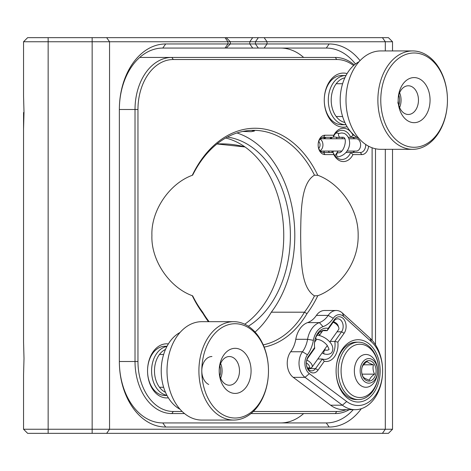 <?xml version="1.0" encoding="UTF-8"?>
<svg xmlns="http://www.w3.org/2000/svg" width="471" height="471" viewBox="0 0 471 471"><rect width="100%" height="100%" fill="white"/><g stroke="black" fill="none" stroke-linecap="round" stroke-linejoin="round"><path stroke-width="0.71" d="M23.55 125.639L23.55 329.794M355.47 64.009A61.413 43.426 90 0 0 326.279 48.066L162.783 48.066A61.413 43.426 90 0 0 119.357 109.478A65.51 46.323 -90 0 1 165.686 43.962L329.182 43.962A65.51 46.323 -90 0 1 360.044 60.624M392.52 50.933L392.52 41.748L23.55 41.748L27.648 37.651L23.55 41.748L23.55 96.084L24.003 112.51L23.55 128.936L23.55 342.064L24.003 358.49L23.55 374.916L23.55 429.252L27.648 433.349L106.652 433.349L109.549 429.252L392.52 429.252L392.52 149.325M27.648 37.651L226.239 37.651L230.337 41.748L230.337 43.962L226.239 48.066M23.55 141.206L23.55 112.51M244.997 324.048A91.633 91.633 0 0 1 244.59 324.154L244.997 324.048M216.931 143.973A91.633 91.633 0 0 1 244.997 146.952L216.931 143.973M361.328 408.698A65.51 46.323 -90 0 1 329.182 427.038L165.686 427.038A65.51 46.323 -90 0 1 119.357 361.522A61.413 43.426 90 0 0 162.783 422.934L326.279 422.934A61.413 43.426 90 0 0 353.226 409.682M280.586 422.934A61.413 43.426 90 0 0 303.642 413.567M392.52 41.748L388.422 37.651L226.239 37.651M23.55 387.186L23.55 429.252L109.549 429.252L109.549 41.748L106.652 37.651M106.652 433.349L388.422 433.349L392.52 429.252M303.642 57.433A61.413 43.426 90 0 0 280.586 48.066M375.505 148.759L375.505 344.796M119.357 361.522L119.357 109.478M347.092 126.675A27.059 19.134 -90 0 1 324.266 100.129L324.266 100.129A24.598 17.392 90 0 0 343.677 124.562M168.359 397.824A27.059 19.134 -90 0 1 147.547 370.871A24.598 17.392 90 0 0 166.928 395.31M345.95 152.51L350.718 152.51A14.577 10.309 -90 0 1 341.922 159.486A14.577 10.309 -90 0 1 333.127 152.51L324.295 152.51A14.577 10.309 90 0 1 323.742 151.056M365.696 144.467A7.601 5.375 -90 0 1 365.708 144.903A7.601 5.375 -90 0 1 360.333 152.51L361.805 154.588A9.685 6.847 90 0 0 368.593 146.21M351.496 137.302A7.601 5.375 -90 0 1 354.657 138.757M227.375 137.067A98.928 69.949 -90 0 1 290.383 235.5A98.928 69.949 -90 0 1 248.305 326.232M225.668 138.009A98.928 69.949 -90 0 1 283.754 235.5A98.928 69.949 -90 0 1 244.743 324.225M202.683 312.196A105.174 74.371 -90 0 1 192.668 295.859L192.274 295.7A107.253 75.843 90 0 0 203.083 313.633L202.683 312.196A93.717 66.27 -90 0 0 209.118 321.675M264.143 347.092A95.801 67.742 90 0 0 306.998 313.633A107.253 75.843 90 0 0 317.807 295.7C336.17 289.218 358.537 265.868 358.16 235.5C358.537 205.132 336.17 181.782 317.807 175.3A107.253 75.843 90 0 0 192.274 175.3L192.668 175.141A105.174 74.371 -90 0 1 253.569 130.326A105.174 74.371 -90 0 1 314.469 175.141C301.305 183.19 300.892 208.818 300.657 235.5C300.916 262.235 301.257 287.699 314.469 295.859A105.174 74.371 -90 0 1 304.449 312.196A93.717 66.27 -90 0 1 263.224 344.878M255.064 332.061A93.717 66.27 90 0 0 271.32 312.196A105.174 74.371 90 0 0 294.799 235.5A105.174 74.371 90 0 0 237.001 132.969M242.765 131.444L251.226 131.686L254.446 131.02L251.408 130.373M357.43 342.211A28.696 20.294 90 0 0 336.094 370.871L336.094 370.871A31.157 22.031 -90 0 1 358.125 339.715A31.157 22.031 -90 0 1 380.156 370.871A31.157 22.031 -90 0 1 358.125 402.028A31.157 22.031 -90 0 1 336.094 370.871L336.094 370.871A28.696 20.294 90 0 0 357.43 399.532M304.902 363.247A11.769 8.319 90 0 0 309.341 373.656L346.691 401.516A34.648 24.498 90 0 0 379.273 388.363A34.648 24.498 90 0 0 371.407 341.758L343.765 316.541A11.769 8.319 90 0 0 333.256 318.278A30.197 21.354 -90 0 1 323.029 326.65A18.746 13.253 90 0 0 313.38 340.298A30.197 21.354 -90 0 1 307.457 354.763A11.769 8.319 90 0 0 304.902 363.247M309.341 373.656L305.025 377.336A15.932 11.263 -90 0 1 299.014 363.247A15.932 11.263 -90 0 1 302.47 351.76L290.689 351.76A15.932 11.263 90 0 0 287.233 363.247A15.932 11.263 90 0 0 293.239 377.336L330.595 405.201A38.81 27.442 90 0 0 343.4 409.682L355.181 409.682A38.81 27.442 -90 0 1 342.376 405.201L330.595 405.201M337.86 342.099A16.662 11.781 -90 0 1 338.019 344.837A16.662 11.781 -90 0 1 324.301 361.275L318.066 370.094A9.685 6.847 -90 0 1 308.381 370.094A9.685 6.847 -90 0 1 308.381 356.4L314.622 347.574A16.662 11.781 -90 0 1 328.175 328.405L334.416 319.579A9.685 6.847 -90 0 1 341.875 317.483A9.685 6.847 -90 0 1 346.103 326.432A9.685 6.847 -90 0 1 344.101 333.28L337.86 342.099L334.787 341.416A14.577 10.309 -90 0 1 335.075 344.837A14.577 10.309 -90 0 1 324.766 359.414A14.577 10.309 -90 0 1 322.347 359.008L317.79 359.008M334.416 319.579L333.98 321.057A7.601 5.375 -90 0 1 337.784 318.826A7.601 5.375 -90 0 1 343.159 326.432A7.601 5.375 -90 0 1 341.587 331.808L344.101 333.28M314.622 347.574L314.746 348.257A14.577 10.309 -90 0 1 314.457 344.837A14.577 10.309 -90 0 1 324.766 330.259A14.577 10.309 -90 0 1 327.186 330.666L322.347 330.666M192.274 175.3C169.183 183.684 150.903 210.961 151.921 235.5C150.903 260.039 169.183 287.316 192.274 295.7M317.807 175.3L314.469 175.141M317.807 295.7L314.469 295.859M306.998 313.633L304.449 312.196L271.32 312.196M203.083 313.633A95.801 67.742 90 0 0 208.423 321.675M182.165 411.483L173.31 411.483A49.985 35.343 -90 0 1 137.962 361.498L137.962 109.502A49.985 35.343 -90 0 1 173.31 59.517L336.771 59.517A49.985 35.343 -90 0 1 353.603 65.551M354.322 64.927A52.063 36.815 -90 0 0 335.299 57.433L139.728 57.433M119.357 109.502L135.018 109.502A52.063 36.815 -90 0 1 171.833 57.433L173.31 59.517M137.962 109.502L135.018 109.502L135.018 361.498L119.357 361.498M184.514 413.567L171.833 413.567A52.063 36.815 -90 0 1 135.018 361.498L137.962 361.498M250.972 413.567L335.299 413.567A52.063 36.815 -90 0 0 349.247 409.682M346.167 409.682A49.985 35.343 -90 0 1 336.771 411.483L253.321 411.483M333.98 321.057L327.186 330.666L328.175 328.405M314.746 348.257L307.952 357.872L308.381 356.4M330.23 341.416L334.787 341.416L341.587 331.808L337.03 331.808M324.301 361.275L322.347 359.008L315.552 368.622A7.601 5.375 -90 0 1 311.749 370.848A7.601 5.375 -90 0 1 306.786 366.155A7.601 5.375 -90 0 1 307.952 357.872M320.351 331.666A14.577 10.309 -90 0 1 321.452 332.526M371.407 341.758L370.059 338.255A38.81 27.442 -90 0 1 381.504 381.84A38.81 27.442 -90 0 1 355.181 409.682M293.239 377.336L305.025 377.336L342.376 405.201L346.691 401.516M295.794 339.291L307.581 339.291A22.908 16.197 -90 0 1 319.373 322.611L307.592 322.611A22.908 16.197 90 0 0 295.794 339.291A26.035 18.41 -90 0 1 290.689 351.76M313.38 340.298L307.581 339.291A26.035 18.41 -90 0 1 302.47 351.76L307.457 354.763M316.406 315.393L328.187 315.393A15.932 11.263 -90 0 1 336.312 310.495L324.531 310.495A15.932 11.263 90 0 0 316.406 315.393A26.035 18.41 -90 0 1 307.592 322.611M336.312 310.495A15.932 11.263 -90 0 1 342.417 313.044L370.059 338.255M333.256 318.278L328.187 315.393A26.035 18.41 -90 0 1 319.373 322.611L323.029 326.65M372.114 147.776L372.114 340.327M354.657 151.056A7.601 5.375 -90 0 1 351.496 152.51L350.718 152.51L352.985 154.588A16.662 11.781 -90 0 1 333.809 154.588L333.127 152.51M356.959 137.302L348.405 137.302M343.029 137.302L341.887 137.302A14.577 10.309 -90 0 1 342.435 138.757M354.192 135.224L352.985 135.224A16.662 11.781 90 0 0 333.809 135.224L333.127 137.302L323.518 137.302A7.601 5.375 90 0 0 318.143 144.903A7.601 5.375 90 0 0 323.518 152.51L324.99 154.588L333.809 154.588M324.295 137.302A14.577 10.309 90 0 0 323.742 138.757M333.809 135.224L324.99 135.224A9.685 6.847 90 0 0 318.143 144.903A9.685 6.847 90 0 0 324.99 154.588M352.985 135.224L350.718 137.302A14.577 10.309 -90 0 0 341.922 130.326A14.577 10.309 -90 0 0 333.127 137.302M351.496 152.51L360.333 152.51M166.928 346.432A24.598 17.392 90 0 0 147.547 370.871A27.059 19.134 -90 0 1 168.359 343.918M343.677 75.696A24.598 17.392 90 0 0 324.266 100.129L324.266 100.129A27.059 19.134 -90 0 1 347.092 73.582M352.985 154.588L361.805 154.588M165.498 349.429A22.549 15.943 90 0 0 154.482 370.871A22.549 15.943 90 0 0 165.498 392.314M166.922 395.299A24.598 17.392 -90 0 1 151.585 370.871A24.598 17.392 -90 0 1 166.922 346.444M344.86 77.815A22.549 15.943 90 0 0 331.201 100.129A22.549 15.943 90 0 0 344.86 122.448M345.985 124.727A24.598 17.392 -90 0 1 345.69 124.727A24.598 17.392 -90 0 1 328.299 100.129A24.598 17.392 -90 0 1 345.69 75.531A24.598 17.392 -90 0 1 345.985 75.537M378.766 370.871L378.766 370.871A26.647 18.84 90 0 0 359.921 344.224A26.647 18.84 90 0 0 341.081 370.871A26.647 18.84 90 0 0 359.921 397.518A26.647 18.84 90 0 0 378.766 370.871L378.766 370.871A28.696 20.294 -90 0 1 358.472 399.567A28.696 20.294 -90 0 1 338.178 370.871A28.696 20.294 -90 0 1 358.472 342.176A28.696 20.294 -90 0 1 378.766 370.871M219.857 375.976A12.299 8.696 90 0 0 220.64 370.871A12.299 8.696 90 0 0 219.857 365.767M219.192 370.871L219.192 370.871A22.549 15.943 -90 0 1 240.239 349.506A22.549 15.943 -90 0 1 250.242 378.083A22.549 15.943 -90 0 1 230.036 392.237A22.549 15.943 -90 0 1 219.192 370.871A14.348 10.144 90 0 0 226.092 384.466A14.348 10.144 90 0 0 229.342 385.219A14.348 10.144 90 0 0 239.35 373.197A14.348 10.144 90 0 0 232.586 357.277A14.348 10.144 90 0 0 229.342 356.523A14.348 10.144 90 0 0 219.192 370.871M375.522 362.994A12.299 8.696 90 0 0 363.276 361.422A12.299 8.696 90 0 0 362.164 378.743A12.299 8.696 90 0 0 371.802 382.434A12.299 8.696 90 0 0 377.536 370.871A12.299 8.696 90 0 0 375.522 362.994M357.036 381.369A16.397 11.598 -90 0 1 355.44 363.918A16.397 11.598 -90 0 1 365.943 354.475A16.397 11.598 -90 0 1 374.851 360.374A16.397 11.598 -90 0 1 377.536 370.871A16.397 11.598 -90 0 1 365.943 387.268A16.397 11.598 -90 0 1 357.036 381.369M369.429 380.197C369.976 378.184 371.69 376.164 374.575 374.139C373.026 371.054 372.649 367.945 373.432 364.807C370.188 363.73 368.092 362.641 367.15 361.54C364.266 363.565 362.552 365.584 362.005 367.604C361.216 370.689 361.593 373.797 363.147 376.935C364.054 378.013 366.15 379.102 369.429 380.197M363.276 377.43A10.25 7.248 90 0 0 373.479 378.743A10.25 7.248 90 0 0 374.41 364.307A10.25 7.248 90 0 0 364.201 363A10.25 7.248 90 0 0 363.276 377.43M362.064 374.139L374.575 374.139M363.488 364.807L373.432 364.807M397.842 103.178A10.25 7.248 90 0 0 398.172 100.129A22.549 15.943 -90 0 1 399.12 92.451A22.549 15.943 -90 0 1 419.543 78.928A22.549 15.943 -90 0 1 429.105 107.806A22.549 15.943 -90 0 1 411.36 122.336A22.549 15.943 -90 0 1 398.172 100.129A14.348 10.144 90 0 0 408.316 114.477A14.348 10.144 90 0 0 417.854 105.015A14.348 10.144 90 0 0 408.316 85.781A14.348 10.144 90 0 0 398.772 95.242A14.348 10.144 90 0 0 398.172 100.129M398.831 105.233A12.299 8.696 90 0 0 399.225 103.785A12.299 8.696 90 0 0 399.62 100.129A12.299 8.696 90 0 0 398.831 95.024M220.64 378.26A14.348 10.144 90 0 0 220.64 363.482M245.797 326.203A47.147 33.335 90 0 0 203.549 355.793A47.147 33.335 90 0 0 224.473 415.54A47.147 33.335 90 0 0 268.476 370.871A49.196 34.789 -90 0 1 233.687 420.067A49.196 34.789 -90 0 1 222.559 417.483A49.196 34.789 -90 0 1 199.363 362.9A49.196 34.789 -90 0 1 233.687 321.675A49.196 34.789 -90 0 1 244.814 324.26A49.196 34.789 -90 0 1 268.476 370.871A47.147 33.335 90 0 0 245.797 326.203M233.687 321.675L201.8 321.675A49.196 34.789 90 0 0 167.011 370.871A49.196 34.789 90 0 0 190.673 417.483A49.196 34.789 90 0 0 201.8 420.067L233.687 420.067M180.057 332.467A40.995 28.99 90 0 0 161.217 370.871A40.995 28.99 90 0 0 180.057 409.275M211.944 356.523A14.348 10.144 90 0 0 201.935 368.546A14.348 10.144 90 0 0 208.7 384.466M399.62 107.518A14.348 10.144 90 0 0 400.462 105.015A14.348 10.144 90 0 0 399.62 92.74M445.46 116.178A47.147 33.335 90 0 0 447.45 100.129A47.147 33.335 90 0 0 419.873 53.694A47.147 33.335 90 0 0 382.764 84.079A47.147 33.335 90 0 0 402.764 144.462A47.147 33.335 90 0 0 445.46 116.178M379.956 83.379A49.196 34.789 -90 0 1 412.661 50.933A49.196 34.789 -90 0 1 447.45 100.129A49.196 34.789 -90 0 1 445.372 116.879A49.196 34.789 -90 0 1 412.661 149.325A49.196 34.789 -90 0 1 379.956 83.379M412.661 50.933L380.774 50.933A49.196 34.789 90 0 0 348.069 83.379A49.196 34.789 90 0 0 345.991 100.129A49.196 34.789 90 0 0 380.774 149.325L412.661 149.325M359.032 61.725A40.995 28.99 90 0 0 341.922 86.169A40.995 28.99 90 0 0 340.192 100.129A40.995 28.99 90 0 0 359.032 138.533M307.557 367.998A4.098 2.049 -144.7 0 0 307.981 368.028L310.03 368.028A6.147 3.073 35.3 0 0 311.979 367.233L327.316 345.537M307.981 368.028A4.098 2.049 -144.7 0 0 309.376 366.179A4.098 2.049 -144.7 0 0 306.38 362.994M306.862 360.085A6.147 3.073 35.3 0 1 311.979 367.233M329.782 342.046L338.625 329.547A6.147 3.073 -144.7 0 0 338.726 327.445A6.147 3.073 -144.7 0 0 333.144 322.241M333.48 321.764A4.098 2.049 35.3 0 1 338.043 325.514L338.726 327.445M320.357 138.757L344.537 138.757M348.976 138.757L356.282 138.757A6.147 4.351 -90 0 1 360.627 144.903A6.147 4.351 -90 0 1 356.282 151.056L346.974 151.056M320.357 151.056L341.728 151.056M320.039 139.104A6.147 4.351 90 0 1 322.941 144.903A6.147 4.351 90 0 1 320.039 150.702M318.726 148.347A4.098 2.897 -90 0 0 318.726 141.465M315.729 337.837A2.049 1.448 90 0 0 317.136 339.397C320.362 339.573 323.636 341.463 326.956 345.06C328.876 348.446 329.429 350.018 328.617 349.788L327.027 350.277L325.449 350.077A2.049 1.142 -76.8 0 0 324.401 350.624A2.049 1.142 -76.8 0 0 323.777 352.708A2.049 1.142 -76.8 0 0 324.513 354.068L327.027 354.38C329.547 354.192 331.166 353.486 331.884 352.261C336.247 344.684 324.336 335.364 317.136 335.299A2.049 1.448 90 0 0 316.965 335.311M339.232 133.399A2.049 1.301 -108.9 0 0 338.537 135.289A2.049 1.301 -108.9 0 0 339.909 137.255A2.049 1.301 -108.9 0 0 340.557 137.279L342.859 137.238C348.275 137.22 343.812 154.129 338.096 152.757A2.049 1.448 90 0 0 336.659 154.541A2.049 1.448 90 0 0 337.719 156.79A2.049 1.448 90 0 0 338.096 156.861C350.577 154.417 353.344 138.356 344.307 133.399L341.834 132.952L338.855 133.446L336.006 132.975M258.338 48.066L255.441 43.962L255.441 41.748L258.338 37.651M252.686 48.066L249.783 43.962L249.783 41.748L252.686 37.651M382.417 433.349L385.313 429.252L385.313 149.325M385.313 50.933L385.313 41.748L382.417 37.651M264.137 48.066L267.033 43.962L267.033 41.748L264.137 37.651M48.148 37.651L48.148 433.349M92.157 37.651L92.157 433.349M225.038 37.651L227.935 41.748L227.935 43.962L225.038 48.066M326.279 48.066L329.182 43.962M326.279 422.934L329.182 427.038M165.686 427.038L162.783 422.934M165.686 43.962L162.783 48.066M335.299 57.433L336.771 59.517M171.833 413.567L173.31 411.483M336.771 411.483L335.299 413.567M318.066 370.094L315.552 368.622L307.952 368.622M343.765 316.541L342.417 313.044M324.99 135.224L323.518 137.302M330.872 137.744A2.049 1.06 -125.5 0 0 330.942 137.703A2.049 1.06 -125.5 0 0 331.195 137.302M167.011 346.273L164.944 346.273M167.011 395.469L164.944 395.469M345.69 75.531L341.658 75.531M345.69 124.727L341.658 124.727M358.472 342.176L356.382 342.176M358.472 399.567L356.382 399.567M163.637 354.475L159.481 354.475M163.637 387.268L159.481 387.268M342.611 116.525L336.2 116.525M342.611 83.732L336.2 83.732M314.634 342.176L316.671 339.291M319.326 335.535L322.77 330.666M319.891 334.74L318.196 333.603M325.449 350.077L324.737 349.865L325.008 350.194M324.996 350.13L324.919 348.923M324.513 354.068L322.064 352.962M331.602 137.302L329.782 138.757M328.305 151.056L329.482 152.51M335.005 155.713L338.096 151.056M337.083 138.757L336.123 137.179M331.702 152.51L332.296 151.056M331.248 138.757L330.742 137.856M325.173 138.168L324.966 137.838M325.673 137.367L323.983 138.757M340.557 137.279L338.873 137.55L333.333 136.849M324.437 152.51L323.842 151.056M324.849 138.757L325.72 137.302M332.455 152.51L333.633 151.056M332.155 138.757L330.966 137.685"/></g></svg>

